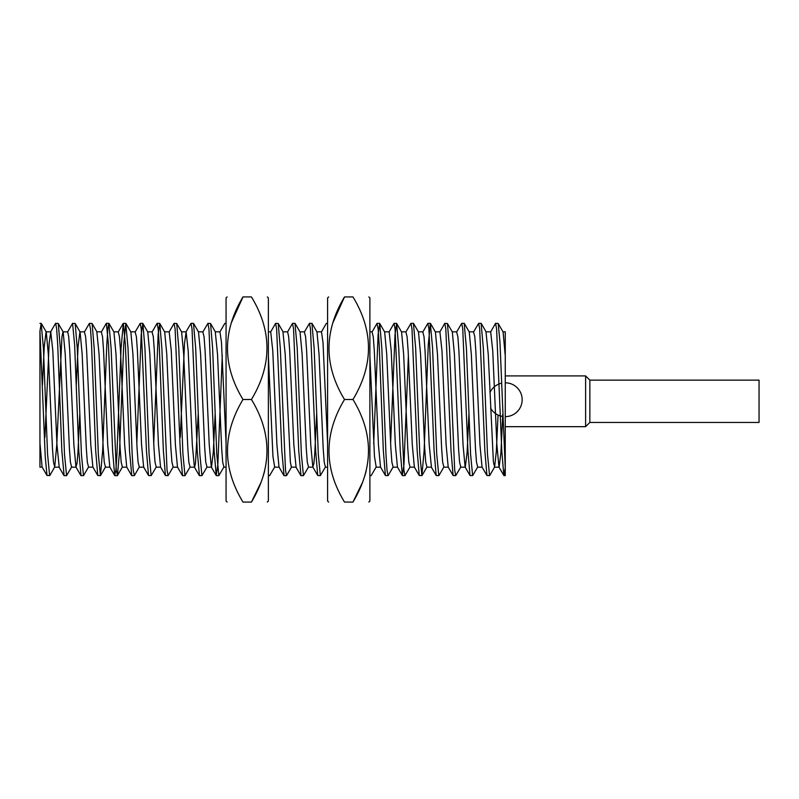<?xml version="1.0" encoding="UTF-8"?>
<svg xmlns="http://www.w3.org/2000/svg" width="799" height="799" viewBox="0 0 799 799"><rect width="100%" height="100%" fill="white"/><g stroke="black" fill="none" stroke-linecap="round" stroke-linejoin="round"><path stroke-width="1.2" d="M368.838 296.928L369.887 297.977L369.887 501.023L368.838 502.072M352.968 399.5L344.509 399.5C323.835 365.533 323.835 331.345 344.509 296.928C323.875 296.928 323.875 296.928 344.509 296.928L352.968 296.928C373.602 296.928 373.602 296.928 352.968 296.928C373.642 330.896 373.642 365.083 352.968 399.5C373.642 433.467 373.642 467.655 352.968 502.072C373.602 502.072 373.602 502.072 352.968 502.072L362.406 482.656M364.424 477.023L366.092 471.35M352.968 502.072L344.509 502.072C323.835 468.104 323.835 433.917 344.509 399.5M344.509 502.072C323.875 502.072 323.875 502.072 344.509 502.072M344.509 296.928L332.614 323.355M328.639 502.072L327.59 501.023L327.59 297.977L328.639 296.928M267.315 296.928L268.374 297.977L268.374 501.023L267.315 502.072M251.445 399.5L242.986 399.5C222.322 365.533 222.322 331.345 242.986 296.928C222.362 296.928 222.362 296.928 242.986 296.928L251.445 296.928C272.079 296.928 272.079 296.928 251.445 296.928C272.119 330.896 272.119 365.083 251.445 399.5C272.119 433.467 272.119 467.655 251.445 502.072C272.079 502.072 272.079 502.072 251.445 502.072L260.893 482.656M262.901 477.023L264.569 471.35M251.445 502.072L242.986 502.072C222.322 468.104 222.322 433.917 242.986 399.5M242.986 502.072C222.362 502.072 222.362 502.072 242.986 502.072M242.986 296.928L231.091 323.355M227.126 502.072L226.067 501.023L226.067 297.977L227.126 296.928M495.56 323.355L498.186 323.505L503.09 331.984L505.248 355.865L505.248 331.825L505.248 475.645L505.248 467.805L503.849 475.505L501.782 450.846L496.598 328.968L495.56 323.365L490.676 331.825L485.992 331.825M489.567 475.645L486.931 475.495L484.853 450.776L479.67 328.918L478.641 323.365L473.567 331.984M464.179 323.385L466.416 348.154L470.571 454.132L472.638 475.635L470.012 475.495L467.944 450.816L462.751 328.928L461.722 323.355L456.648 331.984M455.72 475.645L453.093 475.495L451.026 450.856L445.832 328.968L444.793 323.365L439.909 331.825L435.315 331.825M438.801 475.645L436.174 475.495L434.097 450.796L428.913 328.928L427.874 323.365L422.811 331.984M413.423 323.385L415.66 348.154L419.805 454.142L421.882 475.635L419.255 475.495L417.178 450.806L411.994 328.918L410.956 323.365L405.892 331.984M408.389 355.405L403.974 464.499L402.336 475.495L400.259 450.856L395.076 328.958L394.037 323.365L389.153 331.835L384.559 331.825M388.044 475.645L385.418 475.505L383.34 450.816L379.195 344.838L378.157 328.948L376.958 323.505M326.362 323.375L321.478 331.825L316.883 331.825M320.359 475.645L317.732 475.495L315.655 450.806L310.471 328.918L309.443 323.365L304.369 331.984M300.973 475.625L298.746 450.836L293.553 328.958L292.514 323.365L287.63 331.855L283.036 331.825M284.054 475.625L281.817 450.856L276.634 328.958L275.595 323.375L270.711 331.825L268.374 331.825M224.839 323.375L219.955 331.825L215.36 331.825M222.272 355.405L217.847 464.539L216.219 475.505L214.142 450.826L208.958 328.938L207.92 323.385L202.846 331.984M199.46 475.625L197.223 450.826L192.03 328.948L191.001 323.365L185.927 331.984M182.542 475.615L180.304 450.856L175.111 328.968L174.082 323.375L169.188 331.825L164.604 331.825M168.08 475.645L165.453 475.505L163.376 450.836L159.231 344.868L158.192 328.938L157.153 323.385M136.809 443.605L141.223 334.501L142.861 323.505L144.939 348.144L149.083 454.142L151.161 475.635L148.534 475.485L146.457 450.826L141.273 328.948L140.234 323.365L135.171 331.984M131.775 475.615L129.538 450.846L125.393 344.858L123.316 323.365L121.078 348.174L116.934 454.132L115.895 470.062L114.696 475.495L112.619 450.856L108.474 344.868L106.397 323.385M89.478 323.355L92.105 323.505L94.182 348.144L98.327 454.152L100.404 475.635L97.778 475.495L95.7 450.836L91.555 344.878L90.517 328.938L89.318 323.505M81.019 475.615L78.781 450.846L74.637 344.868L72.559 323.365L67.675 331.855L62.991 331.825L61.952 336.749L56.779 444.803L54.712 467.016L49.808 475.495L47.011 475.495L45.253 456.948L39.95 331.195L41.178 323.355L43.416 348.154L47.57 454.172L49.638 475.635M64.1 475.615L61.863 450.866L57.708 344.868L56.679 328.958L55.64 323.385M55.64 323.355L58.267 323.505L60.344 348.224L64.489 454.172L66.567 475.635L71.63 467.016L70.412 462.231L69.383 448.169L65.238 354.167L63.171 331.984L58.267 323.505M72.559 323.355L75.186 323.505L77.263 348.184L81.408 454.132L83.486 475.645L88.549 467.016L87.331 462.251L86.302 448.159L82.157 354.197L80.09 331.984L75.186 323.505M100.404 475.635L102.642 450.816L106.786 344.858L107.825 328.918L108.864 323.365L111.101 348.204L116.284 470.072L117.483 475.495L119.56 450.856L123.705 344.848L125.783 323.365L128.02 348.194L132.165 454.142L133.203 470.082L134.402 475.495M151.161 475.635L156.234 467.016L155.016 462.231L153.977 448.159L149.842 354.197L147.775 332.004L142.871 323.505M153.728 443.605L158.152 334.451L159.79 323.495L161.857 348.184L167.041 470.052L168.08 475.625L173.153 467.016L171.935 462.222L170.896 448.169L166.761 354.177L164.694 332.004L159.79 323.505M174.082 323.355L176.709 323.505L178.786 348.194L182.931 454.142L184.998 475.635L190.072 467.016L188.854 462.241L187.815 448.159L183.68 354.177L181.613 331.984L176.709 323.505M193.458 323.375L195.695 348.154L199.85 454.132L201.927 475.635L206.991 467.016L205.772 462.231L204.734 448.149L200.599 354.187L198.532 331.994L193.628 323.505M207.92 323.355L210.546 323.505L212.624 348.164L216.769 454.152L218.846 475.625L223.91 467.016L222.691 462.222L221.663 448.169L217.518 354.187L215.271 331.855M269.603 475.625L274.676 467.016L272.958 456.549L268.374 355.895M275.595 323.355L278.222 323.505L280.299 348.184L285.483 470.072L286.521 475.625L291.595 467.016M294.981 323.375L297.218 348.164L301.363 454.132L303.44 475.645L308.514 467.016L307.295 462.241L306.257 448.139L302.122 354.177L300.054 331.984L295.151 323.505M311.9 323.375L314.137 348.144L318.292 454.142L320.359 475.625L325.433 467.016L324.214 462.212L323.176 448.169L319.041 354.197L316.973 332.014M371.126 475.625L376.189 467.016L374.481 456.549L369.887 355.885M373.692 443.595L378.107 334.471L379.745 323.495L381.822 348.164L385.967 454.132L387.006 470.062L388.044 475.615M390.611 443.615L395.026 334.491L396.664 323.515L398.741 348.174L403.924 470.052L404.963 475.635L410.037 467.016M421.882 475.635L424.119 450.826L428.264 344.868L430.341 323.375L432.579 348.144L436.723 454.132L438.801 475.615M444.793 323.355L447.42 323.505L449.497 348.164L454.681 470.062L455.72 475.625L460.793 467.016M472.638 475.635L477.712 467.016L476.494 462.222L475.455 448.139L471.32 354.187L469.253 331.994L464.349 323.505M481.098 323.385L483.335 348.134L487.49 454.132L489.567 475.615M498.186 323.505L499.954 342.052L505.248 467.805M39.95 331.195L39.95 467.175L39.95 443.135L42.107 466.996L47.011 475.495M502.771 414.162L500.953 452.254L499.135 467.135M498.946 466.976L496.878 444.783L492.743 350.821L490.676 331.825M486.931 475.495L482.027 467.016L479.959 444.813L475.824 350.851L474.786 336.759L473.567 332.024M468.933 414.172L467.115 452.294L465.298 467.175M470.012 475.495L465.108 467.016L463.04 444.823L458.906 350.871L457.867 336.759L456.648 332.014M448.189 466.976L446.122 444.793L441.977 350.831L439.909 331.825M431.45 467.135L429.203 444.803L425.058 350.831L424.029 336.769L422.811 332.024M419.255 475.495L414.351 467.016L412.284 444.833L408.139 350.871L407.11 336.759L405.892 332.024M397.433 466.986L395.355 444.803L391.22 350.841L389.153 331.835M380.504 466.976L378.436 444.793L374.302 350.821L373.263 336.788L372.044 332.014M327.59 443.115L323.006 342.481L321.478 331.825M316.654 414.172L314.836 452.274L313.927 463.3L312.828 467.006L310.761 444.823L306.626 350.861L305.588 336.749L304.369 332.034M282.946 331.845L285.203 354.177L290.377 462.231L291.405 467.145L296.089 467.175L293.842 444.823L289.697 350.871L288.669 336.779L287.63 331.855M278.991 466.966L276.923 444.783L272.779 350.821L270.711 331.825M226.067 443.095L221.483 342.461L219.955 331.825M215.131 414.162L213.313 452.254L211.495 467.135M211.306 466.986L209.238 444.803L205.103 350.841L204.065 336.769L202.846 332.024M198.212 414.172L195.485 463.29L194.576 467.175L189.882 467.175M199.291 475.495L194.387 467.016L192.319 444.833L188.184 350.881L186.117 331.875L184.519 343.41L180.284 437.383M177.468 466.976L175.4 444.793L171.266 350.841L169.188 331.825M160.549 466.976L158.482 444.793L154.337 350.821L153.308 336.779L152.09 332.014M148.534 475.495L143.63 467.016L141.563 444.833L137.418 350.871L136.389 336.749L135.171 332.024M126.711 466.986L124.644 444.803L120.499 350.851L119.47 336.798L118.252 331.984L123.156 323.505M109.793 466.966L107.715 444.783L103.58 350.821L102.552 336.788L101.333 332.004L106.237 323.505M97.778 475.495L92.864 467.016L90.796 444.823L86.662 350.861L85.623 336.749L84.404 332.034M79.77 414.172L77.952 452.284L77.044 463.31L75.945 467.006L73.878 444.813L69.743 350.861L68.714 336.779L67.675 331.855M59.216 467.135L56.959 444.783L52.824 350.821L50.756 331.825L49.158 343.37L44.924 437.333M39.95 467.175L42.107 466.996M42.427 384.838L44.245 346.726L46.062 331.835M41.348 323.505L46.252 331.984L48.32 354.177L52.454 448.159L53.493 462.231L54.712 467.016M76.265 384.828L78.082 346.706L79.91 331.825M96.829 331.835L99.076 354.187L103.221 448.159L104.25 462.231L105.468 467.016L100.564 475.495M109.024 323.505L113.927 331.984L115.995 354.167L120.14 448.169L121.168 462.222L122.397 466.996L117.483 475.495M125.942 323.505L130.856 331.984L132.924 354.187L137.058 448.159L138.097 462.251L139.316 466.996L134.412 475.495M384.649 332.014L386.726 354.197L390.861 448.169L391.89 462.222L393.108 466.986M396.664 323.505L401.567 331.984L403.645 354.167L407.78 448.139L408.808 462.251L410.027 466.976M413.582 323.505L418.496 331.984L420.564 354.197L424.698 448.149L425.727 462.212L426.956 467.016L422.052 475.495M435.415 332.024L437.482 354.207L441.617 448.179L442.656 462.212L443.874 466.996L438.971 475.495M447.43 323.505L452.334 331.984L454.401 354.167L458.536 448.139L459.575 462.241L460.793 466.976M485.992 331.865L488.239 354.207L493.412 462.202L494.631 467.006L496.339 451.095L498.057 415.031M589.852 422.441L589.852 380.144L759.05 380.144L759.05 422.441L589.852 422.441L585.617 426.676L585.617 375.91L505.248 375.91M585.617 426.676L505.248 426.676M505.248 382.801A16.919 16.919 0 0 1 522.166 399.72A16.919 16.919 0 0 1 505.248 416.639M481.098 323.355L478.641 323.355M464.179 323.355L461.722 323.355M430.341 323.355L427.874 323.355M413.423 323.355L410.956 323.355M396.504 323.355L394.037 323.355M379.585 323.355L377.118 323.355M327.59 323.355L326.362 323.355M311.9 323.355L309.443 323.355M294.981 323.355L292.514 323.355M226.067 323.355L224.839 323.355M193.458 323.355L191.001 323.355M159.62 323.355L157.153 323.355M142.701 323.355L140.234 323.355M125.783 323.355L123.316 323.355M108.864 323.355L106.397 323.355M41.178 323.355L39.95 323.355M505.248 475.645L504.019 475.645M404.963 475.645L402.496 475.645M371.126 475.645L369.887 475.645M303.44 475.645L300.973 475.645M286.521 475.645L284.054 475.645M269.603 475.645L268.374 475.645M218.846 475.645L216.379 475.645M201.927 475.645L199.46 475.645M184.998 475.645L182.542 475.645M134.242 475.645L131.775 475.645M117.323 475.645L114.856 475.645M83.486 475.645L81.019 475.645M66.567 475.645L64.1 475.645M498.946 467.016L503.849 475.495M448.189 467.016L453.093 475.495M431.27 467.016L436.174 475.495M397.433 467.016L402.336 475.495M380.504 467.016L385.418 475.495M372.044 331.984L376.948 323.505M312.828 467.016L317.732 475.495M295.91 467.016L300.814 475.495M278.991 467.016L283.895 475.495M211.306 467.016L216.209 475.495M177.468 467.016L182.372 475.495M160.549 467.016L165.453 475.495M152.09 331.984L156.994 323.505M126.711 467.016L131.615 475.495M109.793 467.016L114.696 475.495M84.404 331.984L89.308 323.505M75.945 467.016L80.849 475.495M59.026 467.016L63.93 475.495M50.567 331.984L55.471 323.505M97.009 331.984L92.105 323.505M215.45 331.984L210.546 323.505M283.136 331.984L278.232 323.505M316.973 331.984L312.069 323.505M384.649 331.984L379.745 323.505M393.108 467.016L388.204 475.495M435.415 331.984L430.511 323.505M486.172 331.984L481.268 323.505M494.631 467.016L489.727 475.495M505.248 331.825L503 331.825M473.757 331.825L469.163 331.825M456.828 331.825L452.244 331.825M422.991 331.825L418.396 331.825M406.072 331.825L401.478 331.825M372.234 331.825L369.887 331.825M304.549 331.825L299.955 331.825M203.036 331.825L198.342 331.825M186.117 331.825L181.523 331.825M152.269 331.825L147.675 331.825M135.351 331.825L130.756 331.825M118.432 331.825L113.838 331.825M101.513 331.825L96.919 331.825M84.594 331.825L80 331.825M50.756 331.825L46.162 331.825M499.045 467.175L494.451 467.175M482.117 467.175L477.522 467.175M465.198 467.175L460.604 467.175M448.279 467.175L443.685 467.175M431.36 467.175L426.766 467.175M414.441 467.175L409.847 467.175M397.522 467.175L392.928 467.175M380.604 467.175L376.009 467.175M327.59 467.175L325.243 467.175M312.918 467.175L308.324 467.175M279.171 467.175L274.486 467.175M226.067 467.175L223.73 467.175M211.495 467.175L206.811 467.175M177.558 467.175L172.964 467.175M160.639 467.175L156.045 467.175M143.72 467.175L139.126 467.175M126.801 467.175L122.207 467.175M109.882 467.175L105.288 467.175M92.964 467.175L88.369 467.175M76.135 467.175L71.451 467.175M59.216 467.175L54.532 467.175M589.852 380.144L585.617 375.91M501.672 383.18A16.919 16.919 0 0 0 489.937 392.519M490.556 408.119A16.919 16.919 0 0 0 502.861 416.469"/></g></svg>
